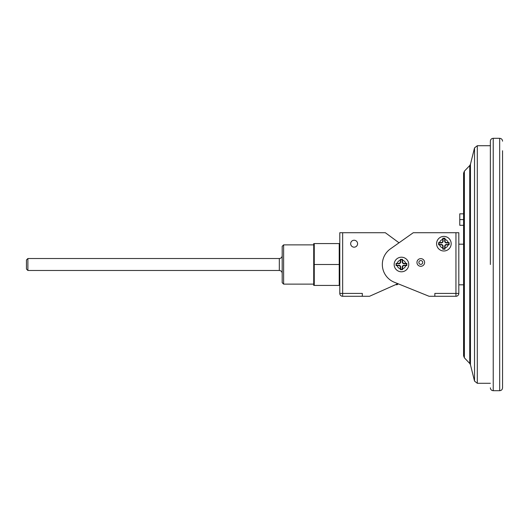 <?xml version="1.0" encoding="UTF-8"?>
<svg xmlns="http://www.w3.org/2000/svg" width="529" height="529" viewBox="0 0 529 529"><rect width="100%" height="100%" fill="white"/><g stroke="black" fill="none" stroke-linecap="round" stroke-linejoin="round"><path stroke-width="0.79" d="M434.831 296.286L434.878 293.416L434.831 296.286L429.098 296.286L398.344 283.868L396.981 284.754L395.599 284.668M434.831 293.416L455.945 293.416L455.945 232.714L458.815 232.714L458.815 293.416A2.87 2.87 0 0 1 455.945 296.286L434.878 296.286M362.272 296.286L342.653 296.286L342.653 293.416L362.325 293.416L362.272 296.286L369.5 296.286L397.848 283.663M455.945 232.714L413.288 232.714L390.409 248.888A19.123 19.123 0 0 0 394.29 282.228L429.098 296.286M339.79 232.714L339.79 293.416L339.79 232.714L385.31 232.714L399.025 242.798M362.325 293.416L362.325 296.286M357.386 244.881L357.148 245.41M356.698 246.031L355.819 246.732M464.383 357.829L463.589 355.845L463.589 173.155L464.383 171.171L464.383 357.829L469.745 363.463L469.745 165.537L470.453 164.255L470.453 364.745L474.526 381.111L474.526 147.889L470.453 164.255M463.589 219.568L463.589 213.828L459.767 213.828L459.767 219.568L463.589 219.568M445.041 241.112L444.975 238.222L442.793 238.222L442.727 241.112A1.435 1.435 0 0 1 441.292 242.547L438.64 242.586L438.627 243.704L438.64 244.815L441.292 244.861A1.435 1.435 0 0 1 442.727 246.296L442.793 249.185L444.975 249.185L445.041 246.296A1.435 1.435 0 0 1 446.476 244.861L449.128 244.815L449.128 242.586L446.476 242.547A1.435 1.435 0 0 1 445.041 241.112L444.658 241.112L444.658 238.539L443.11 238.539L443.11 241.112A1.818 1.818 0 0 1 441.292 242.93L438.977 242.93L438.977 244.477L441.292 244.477A1.818 1.818 0 0 1 443.11 246.296L443.11 248.868L444.658 248.868L444.658 246.296A1.818 1.818 0 0 1 446.476 244.477L448.784 244.477L448.784 242.93L446.476 242.93A1.818 1.818 0 0 1 444.658 241.112M402.602 261.915L402.562 259.349L400.334 259.349L400.301 261.915A1.435 1.435 0 0 1 398.866 263.349L396.062 263.409L396.049 264.5L396.062 265.591L398.866 265.651A1.435 1.435 0 0 1 400.301 267.085L400.334 269.651L402.562 269.651L402.602 267.085A1.435 1.435 0 0 1 404.037 265.651L406.841 265.591L406.841 263.409L404.037 263.349A1.435 1.435 0 0 1 402.602 261.915L402.219 261.915L402.219 259.699L400.684 259.699L400.684 261.915A1.818 1.818 0 0 1 398.866 263.733L396.062 263.409M436.59 243.704A7.287 7.287 0 0 0 447.527 250.012A7.287 7.287 0 0 0 447.527 237.389A7.287 7.287 0 0 0 436.59 243.704A7.287 7.287 0 0 1 447.527 237.389A7.287 7.287 0 0 1 447.527 250.012A7.287 7.287 0 0 1 436.59 243.704A7.287 7.287 0 0 1 447.527 237.389A7.287 7.287 0 0 1 447.527 250.012A7.287 7.287 0 0 1 436.59 243.704M502.55 150.732L502.55 387.83L502.55 150.732M490.363 264.5L490.363 141.17L490.363 264.5M313.717 253.801L314.259 264.5L314.259 243.585L339.228 243.585L339.228 264.5L339.73 254.039M339.228 264.5L339.228 285.415L314.259 285.415L314.259 264.5L339.228 264.5M313.717 285.415L313.717 243.585M314.259 243.585L313.862 248.709M313.856 269.777L313.717 274.657M394.158 264.5A7.287 7.287 0 0 1 405.095 258.185A7.287 7.287 0 0 1 405.095 270.815A7.287 7.287 0 0 1 394.158 264.5A7.287 7.287 0 0 1 405.095 258.185A7.287 7.287 0 0 1 405.095 270.815A7.287 7.287 0 0 1 394.158 264.5M400.684 259.699L400.334 259.349M402.219 259.699L402.562 259.349M396.386 263.733L396.386 265.267L398.866 265.267A1.818 1.818 0 0 1 400.684 267.085L400.684 269.301L402.219 269.301L402.219 267.085A1.818 1.818 0 0 1 404.037 265.267L406.51 265.267L406.51 263.733L404.037 263.733A1.818 1.818 0 0 1 402.219 261.915M406.51 263.733L406.841 263.409M406.51 265.267L406.841 265.591M402.219 269.301L402.562 269.651M400.684 269.301L400.334 269.651M448.784 242.93L449.128 242.586M448.784 244.477L449.128 244.815M438.977 244.477L438.64 244.815M438.977 242.93L438.64 242.586M459.767 219.568L459.767 225.301L463.589 225.301M357.591 243.704A3.465 3.465 0 0 0 354.126 240.239A3.465 3.465 0 0 0 350.661 243.704A3.465 3.465 0 0 0 354.126 247.175A3.465 3.465 0 0 0 357.591 243.704M339.79 293.416A2.87 2.87 0 0 0 342.653 296.286A2.87 2.87 0 0 1 339.79 293.416L342.653 293.416L342.653 232.714M418.869 262.463A1.911 1.911 0 0 0 421.739 264.123A1.911 1.911 0 0 0 421.739 260.81A1.911 1.911 0 0 0 418.869 262.463M313.499 244.874L283.623 244.874L283.623 284.126L313.499 284.126M27.885 270.478L26.45 269.043L26.45 259.957L27.885 258.522L27.885 270.478L279.319 270.478L279.319 258.522C281.058 258.357 282.017 257.398 282.188 255.659M283.623 284.126L282.188 282.691L282.188 246.309L283.623 244.874M448.149 242.547A4.424 4.424 0 0 0 445.041 239.432M445.041 247.969A4.424 4.424 0 0 0 448.149 244.861M439.612 244.861A4.424 4.424 0 0 0 442.727 247.969M405.723 263.349A4.424 4.424 0 0 0 402.602 260.228M402.602 268.772A4.424 4.424 0 0 0 405.723 265.651M397.18 265.651A4.424 4.424 0 0 0 400.301 268.772M416.958 262.463A3.822 3.822 0 0 1 422.697 259.15A3.822 3.822 0 0 1 422.697 265.776A3.822 3.822 0 0 1 416.958 262.463M499.68 138.307L493.226 138.307L493.226 390.693L499.68 390.693L499.68 138.307C501.426 138.472 502.378 139.431 502.55 141.17M490.363 145.713L477.303 145.713L477.303 383.287L490.363 383.287M400.301 260.228A4.424 4.424 0 0 0 397.18 263.349M442.727 239.432A4.424 4.424 0 0 0 439.612 242.547M400.684 261.915L400.301 261.915M404.037 263.733L404.037 263.349M404.037 265.267L404.037 265.651M402.219 267.085L402.602 267.085M400.684 267.085L400.301 267.085M398.866 265.267L398.866 265.651M398.866 263.733L398.866 263.349M443.11 241.112L442.727 241.112M446.476 242.93L446.476 242.547M446.476 244.477L446.476 244.861M444.658 246.296L445.041 246.296M443.11 246.296L442.727 246.296M441.292 244.477L441.292 244.861M441.292 242.93L441.292 242.547M458.815 293.416L455.945 293.416L455.945 296.286M464.383 171.171L469.745 165.537M458.815 284.814L463.589 284.814M458.815 244.186L463.589 244.186M469.745 363.463L470.453 364.745M474.526 381.111L477.303 383.287M477.303 145.713L474.526 147.889M493.226 390.693C491.487 390.528 490.528 389.569 490.363 387.83M493.226 138.307C491.487 138.472 490.528 139.431 490.363 141.17M499.68 390.693C501.426 390.528 502.378 389.569 502.55 387.83M339.79 243.968L339.73 243.585M339.79 285.032L339.73 285.415M27.885 258.522L279.319 258.522M279.319 270.478C281.058 270.643 282.017 271.602 282.188 273.341"/></g></svg>
